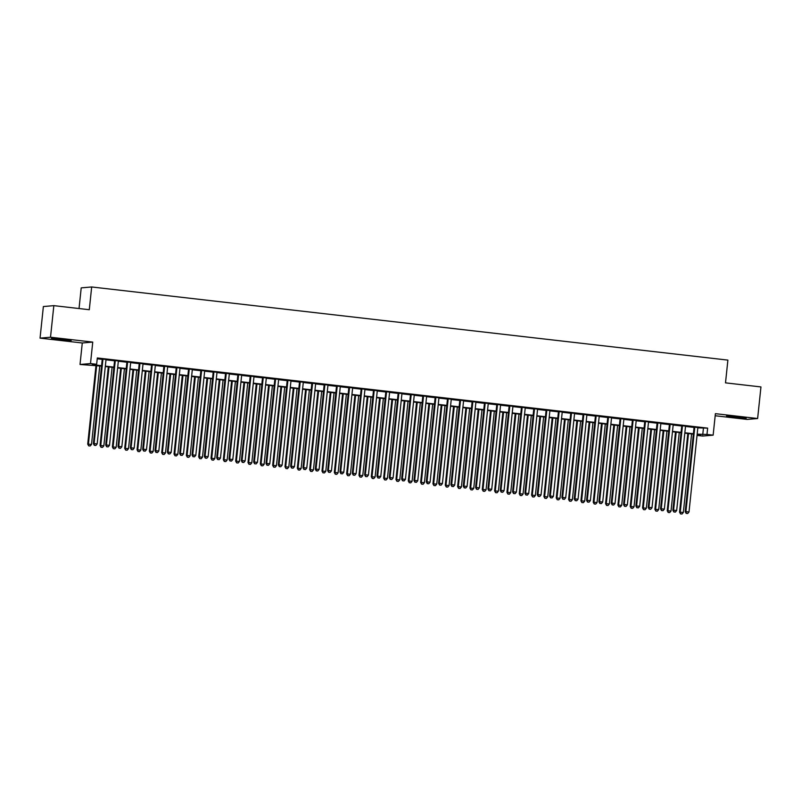 <?xml version="1.0" encoding="UTF-8"?>
<svg xmlns="http://www.w3.org/2000/svg" width="801" height="801" viewBox="0 0 801 801"><rect width="100%" height="100%" fill="white"/><g stroke="black" fill="none" stroke-linecap="round" stroke-linejoin="round"><path stroke-width="1.2" d="M59.104 339.714L71.179 340.565L55.179 338.543L51.444 338.493L59.104 339.714M734.157 417.321L746.232 418.172L730.232 416.15L726.497 416.099L734.157 417.321M101.527 366.097L80.02 364.475L90.493 363.574L96.651 364.285L92.405 364.645L101.567 365.697M82.283 342.988L92.746 342.087L50.513 337.231L53.837 305.642L43.374 306.543L40.05 338.132L82.283 342.988L80.02 364.475M79.039 308.535L81.211 287.869L91.674 286.968L727.889 360.11L725.506 382.858L760.95 386.933L757.626 418.522L715.403 413.666L713.14 435.153L702.677 436.054L697.04 435.414M715.183 415.749L747.163 419.424L757.626 418.522M50.513 337.231L40.05 338.132M106.042 359.519L102.268 359.088M118.368 360.941L114.593 360.5M130.703 362.352L126.928 361.922M143.029 363.774L139.254 363.344M155.364 365.186L151.589 364.755M167.689 366.608L163.915 366.177M180.015 368.029L176.24 367.589M192.35 369.441L188.575 369.011M204.676 370.863L200.901 370.422M217.011 372.275L213.236 371.844M229.336 373.697L225.562 373.266M241.672 375.108L237.897 374.678M253.997 376.53L250.222 376.1M266.332 377.952L262.548 377.511M278.658 379.364L274.883 378.933M290.983 380.785L287.209 380.345M303.319 382.197L299.544 381.767M315.644 383.619L311.869 383.188M327.979 385.031L324.205 384.6M340.305 386.452L336.53 386.022M352.64 387.874L348.866 387.434M364.966 389.286L361.191 388.855M377.291 390.708L373.516 390.267M389.626 392.12L385.852 391.689M401.952 393.541L398.177 393.111M414.287 394.953L410.512 394.523M426.613 396.375L422.838 395.944M438.948 397.797L435.173 397.356M451.273 399.208L447.499 398.778M463.599 400.63L459.824 400.19M475.934 402.042L472.159 401.611M488.26 403.464L484.485 403.033M500.595 404.875L496.82 404.445M512.92 406.297L509.146 405.867M525.256 407.719L521.481 407.278M537.581 409.131L533.806 408.7M549.917 410.553L546.142 410.112M562.242 411.964L558.467 411.534M574.567 413.386L570.793 412.956M586.903 414.798L583.128 414.367M599.228 416.22L595.453 415.789M611.563 417.641L607.789 417.201M623.889 419.053L620.114 418.623M636.224 420.475L632.45 420.034M648.55 421.887L644.775 421.456M660.875 423.308L657.1 422.878M673.21 424.72L669.436 424.29M685.536 426.142L681.761 425.711M697.841 427.854L707.643 428.124L97.322 357.967L96.651 364.285M97.231 358.808L102.238 359.379M106.012 359.819L114.563 360.8M118.338 361.231L126.898 362.212M130.673 362.653L139.224 363.634M142.999 364.065L151.549 365.056M155.324 365.486L163.885 366.468M167.659 366.908L176.21 367.889M179.985 368.32L188.545 369.301M192.32 369.742L200.871 370.723M204.645 371.153L213.206 372.135M216.981 372.575L225.532 373.556M229.306 373.987L237.867 374.978M241.642 375.409L250.192 376.39M253.967 376.83L262.518 377.812M266.292 378.242L274.853 379.223M278.628 379.664L287.179 380.645M290.953 381.076L299.514 382.057M303.289 382.498L311.839 383.479M315.614 383.909L324.175 384.901M327.949 385.331L336.5 386.312M340.275 386.753L348.825 387.734M352.6 388.165L361.161 389.146M364.936 389.586L373.486 390.568M377.261 390.998L385.822 391.979M389.596 392.42L398.147 393.401M401.922 393.832L410.482 394.823M414.257 395.253L422.808 396.235M426.583 396.675L435.133 397.656M438.918 398.087L447.469 399.068M451.243 399.509L459.794 400.49M463.569 400.921L472.129 401.902M475.904 402.342L484.455 403.324M488.23 403.754L496.79 404.745M500.565 405.176L509.116 406.157M512.89 406.598L521.451 407.579M525.226 408.009L533.776 408.991M537.551 409.431L546.102 410.412M549.876 410.843L558.437 411.824M562.212 412.265L570.763 413.246M574.537 413.676L583.098 414.668M586.873 415.098L595.423 416.079M599.198 416.51L607.759 417.501M611.533 417.932L620.084 418.913M623.859 419.354L632.41 420.335M636.184 420.765L644.745 421.747M648.52 422.187L657.07 423.168M660.845 423.599L669.406 424.59M673.18 425.021L681.731 426.002M685.506 426.432L694.067 427.424M697.871 427.564L694.097 427.123M92.746 342.087L90.493 363.574M707.643 428.124L706.973 434.452L713.14 435.153M53.837 305.642L89.291 309.717L91.674 286.968M697.05 435.303L700.755 434.983L697.13 434.563M693.356 434.132L684.805 433.151M681.03 432.72L672.47 431.729M668.695 431.298L660.144 430.317M656.369 429.877L647.809 428.895M644.034 428.465L635.483 427.484M631.709 427.043L623.158 426.062M619.383 425.631L610.823 424.64M607.048 424.21L598.497 423.228M594.722 422.798L586.162 421.807M582.387 421.376L573.836 420.395M570.062 419.954L561.501 418.973M557.726 418.543L549.176 417.561M545.401 417.121L536.85 416.14M533.076 415.709L524.515 414.718M520.74 414.287L512.189 413.306M508.415 412.875L499.854 411.884M496.079 411.454L487.529 410.472M483.754 410.032L475.193 409.051M471.419 408.62L462.868 407.639M459.093 407.198L450.532 406.217M446.758 405.787L438.207 404.795M434.432 404.365L425.882 403.384M422.107 402.953L413.546 401.962M409.772 401.531L401.221 400.55M397.446 400.11L388.885 399.128M385.111 398.698L376.56 397.717M372.785 397.276L364.225 396.295M360.45 395.864L351.899 394.883M348.125 394.442L339.574 393.461M335.799 393.031L327.239 392.039M323.464 391.609L314.913 390.628M311.138 390.187L302.578 389.206M298.803 388.775L290.252 387.794M286.478 387.354L277.917 386.372M274.142 385.942L265.592 384.961M261.817 384.52L253.266 383.539M249.481 383.108L240.931 382.117M237.156 381.687L228.605 380.705M224.831 380.265L216.27 379.284M212.495 378.853L203.945 377.872M200.17 377.431L191.609 376.45M187.834 376.019L179.284 375.038M175.509 374.598L166.948 373.616M163.174 373.186L154.623 372.195M150.848 371.764L142.298 370.783M138.523 370.342L129.962 369.361M126.188 368.931L117.637 367.949M113.862 367.509L105.301 366.528M697.17 434.172L706.973 434.452M105.342 366.137L113.902 367.118M117.677 367.549L126.228 368.54M130.002 368.971L138.563 369.952M142.338 370.382L150.888 371.374M154.663 371.804L163.224 372.785M166.998 373.226L175.549 374.207M179.324 374.638L187.875 375.619M191.649 376.059L200.21 377.041M203.985 377.471L212.535 378.462M216.31 378.893L224.871 379.874M228.645 380.305L237.196 381.296M240.971 381.727L249.532 382.708M253.306 383.148L261.857 384.13M265.632 384.56L274.182 385.541M277.967 385.982L286.518 386.963M290.292 387.394L298.843 388.385M302.618 388.815L311.178 389.797M314.953 390.227L323.504 391.218M327.279 391.649L335.839 392.63M339.614 393.071L348.165 394.052M351.939 394.482L360.5 395.464M364.275 395.904L372.825 396.885M376.6 397.316L385.151 398.307M388.926 398.738L397.486 399.719M401.261 400.15L409.812 401.141M413.586 401.571L422.147 402.553M425.922 402.993L434.472 403.974M438.247 404.405L446.808 405.386M450.583 405.827L459.133 406.808M462.908 407.238L471.459 408.23M475.233 408.66L483.794 409.641M487.569 410.072L496.119 411.063M499.894 411.494L508.455 412.475M512.229 412.915L520.78 413.897M524.555 414.327L533.116 415.308M536.89 415.749L545.441 416.73M549.216 417.161L557.776 418.152M561.551 418.583L570.102 419.564M573.876 419.994L582.427 420.986M586.202 421.416L594.763 422.397M598.537 422.838L607.088 423.819M610.863 424.25L619.423 425.231M623.198 425.671L631.749 426.653M635.523 427.083L644.084 428.074M647.859 428.505L656.409 429.486M660.184 429.917L668.735 430.908M672.51 431.339L681.07 432.32M684.845 432.76L693.396 433.741M703.398 428.495L702.737 434.813M694.107 426.983L685.205 511.679L685.916 511.619L694.797 427.063M686.457 513.381L687.689 513.521L686.457 513.381L685.916 511.619L689 511.969L697.881 427.424M685.205 511.679L686.177 513.401M687.689 513.521L689 511.969M687.819 433.501L679.548 512.159L683.343 512.46L691.593 433.932M688.51 433.571L680.259 512.099L680.51 513.892L682.031 514.012L680.8 513.872M683.343 512.46L682.031 514.012M680.51 513.892L679.548 512.159M681.781 425.571L672.88 510.257L673.581 510.197L682.472 425.651M674.122 511.959L675.353 512.109L674.122 511.959L673.581 510.197L676.665 510.547L685.556 426.002M672.88 510.257L673.841 511.989M675.353 512.109L676.665 510.547M669.446 424.15L660.545 508.835L661.256 508.775L670.147 424.23M661.796 510.547L663.028 510.688L661.796 510.547L661.256 508.775L664.339 509.136L673.22 424.58M660.545 508.835L661.516 510.567M663.028 510.688L664.339 509.136M657.12 422.728L648.219 507.423L648.93 507.363L657.811 422.808M649.461 509.126L650.702 509.276L649.461 509.126L648.93 507.363L652.004 507.714L660.895 423.168M648.219 507.423L649.18 509.156M650.702 509.276L652.004 507.714M644.785 421.316L635.884 506.002L636.595 505.942L645.486 421.396M637.135 507.714L638.367 507.854L637.135 507.714L636.595 505.942L639.679 506.302L648.56 421.747M635.884 506.002L636.855 507.734M638.367 507.854L639.679 506.302M675.483 432.079L667.223 510.748L671.008 511.038L679.258 432.51M676.184 432.16L667.924 510.688L668.184 512.48L669.696 512.59L668.465 512.45M671.008 511.038L669.696 512.59M668.184 512.48L667.223 510.748M663.158 430.658L654.888 509.326L658.682 509.616L666.933 431.098M663.849 430.738L655.598 509.266L655.849 511.058L657.371 511.178L656.139 511.038M658.682 509.616L657.371 511.178M655.849 511.058L654.888 509.326M650.833 429.246L642.562 507.914L646.347 508.204L654.607 429.676M651.523 429.326L643.263 507.854L643.523 509.636L645.035 509.756L643.804 509.616M646.347 508.204L645.035 509.756M643.523 509.636L642.562 507.914M638.497 427.824L630.227 506.492L634.022 506.783L642.272 428.265M639.188 427.904L630.938 506.432L631.198 508.224L632.71 508.345L631.478 508.194M634.022 506.783L632.71 508.345M631.198 508.224L630.227 506.492M632.46 419.894L623.558 504.59L624.269 504.53L633.15 419.974M624.81 506.292L626.042 506.432L624.81 506.292L624.269 504.53L627.353 504.88L636.234 420.335M623.558 504.59L624.52 506.322M626.042 506.432L627.353 504.88M626.172 426.412L617.901 505.071L621.686 505.371L629.946 426.843M626.863 426.492L618.612 505.01L618.863 506.803L620.385 506.923L619.143 506.783M621.686 505.371L620.385 506.923M618.863 506.803L617.901 505.071M620.134 418.482L611.233 503.168L611.934 503.108L620.825 418.563M612.475 504.88L613.706 505.02L612.475 504.88L611.934 503.108L615.018 503.459L623.909 418.913M611.233 503.168L612.194 504.9M613.706 505.02L615.018 503.459M613.836 424.991L605.566 503.659L609.361 503.949L617.611 425.421M614.527 425.071L606.277 503.599L606.537 505.391L608.049 505.501L606.818 505.361M609.361 503.949L608.049 505.501M606.537 505.391L605.566 503.659M607.799 417.061L598.898 501.756L599.609 501.696L608.49 417.141M600.149 503.459L601.381 503.599L600.149 503.459L599.609 501.696L602.692 502.047L611.574 417.501M598.898 501.756L599.859 503.479M601.381 503.599L602.692 502.047M601.511 423.579L593.241 502.237L597.035 502.537L605.286 424.009M602.202 423.649L593.952 502.177L594.202 503.969L595.724 504.089L594.492 503.949M597.035 502.537L595.724 504.089M594.202 503.969L593.241 502.237M595.473 415.649L586.572 500.335L587.273 500.275L596.164 415.729M587.814 502.037L589.045 502.187L587.814 502.037L587.273 500.275L590.357 500.625L599.248 416.079M586.572 500.335L587.533 502.067M589.045 502.187L590.357 500.625M589.176 422.157L580.915 500.825L584.7 501.116L592.95 422.588M589.876 422.237L581.616 500.765L581.876 502.557L583.388 502.668L582.157 502.527M584.7 501.116L583.388 502.668M581.876 502.557L580.915 500.825M583.138 414.227L574.237 498.913L574.948 498.853L583.829 414.307M575.488 500.625L576.72 500.765L575.488 500.625L574.948 498.853L578.032 499.213L586.913 414.658M574.237 498.913L575.208 500.645M576.72 500.765L578.032 499.213M576.85 420.735L568.58 499.403L572.375 499.694L580.625 421.176M577.541 420.815L569.291 499.343L569.541 501.136L571.063 501.256L569.831 501.116M572.375 499.694L571.063 501.256M569.541 501.136L568.58 499.403M570.813 412.805L561.912 497.501L562.612 497.441L571.503 412.885M563.153 499.203L564.395 499.353L563.153 499.203L562.612 497.441L565.696 497.791L574.587 413.246M561.912 497.501L562.873 499.233M564.395 499.353L565.696 497.791M564.515 419.324L556.254 497.992L560.039 498.282L568.299 419.754M565.216 419.404L556.955 497.932L557.216 499.714L558.728 499.834L557.496 499.694M560.039 498.282L558.728 499.834M557.216 499.714L556.254 497.992M558.477 411.394L549.576 496.079L550.287 496.019L559.178 411.474M550.828 497.791L552.059 497.932L550.828 497.791L550.287 496.019L553.371 496.38L562.252 411.824M549.576 496.079L550.547 497.811M552.059 497.932L553.371 496.38M552.189 417.902L543.919 496.57L547.714 496.86L555.964 418.342M552.88 417.982L544.63 496.51L544.89 498.302L546.402 498.422L545.171 498.272M547.714 496.86L546.402 498.422M544.89 498.302L543.919 496.57M546.152 409.972L537.251 494.668L537.962 494.607L546.843 410.052M538.502 496.37L539.734 496.51L538.502 496.37L537.962 494.607L541.035 494.958L549.927 410.412M537.251 494.668L538.212 496.4M539.734 496.51L541.035 494.958M539.864 416.49L531.594 495.148L535.378 495.449L543.639 416.92M540.555 416.57L532.295 495.088L532.555 496.88L534.077 497L532.835 496.86M535.378 495.449L534.077 497M532.555 496.88L531.594 495.148M533.826 408.56L524.925 493.246L525.626 493.186L534.517 408.64M526.167 494.958L527.398 495.098L526.167 494.958L525.626 493.186L528.71 493.536L537.601 408.991M524.925 493.246L525.887 494.978M527.398 495.098L528.71 493.536M521.491 407.138L512.59 491.834L513.301 491.774L522.182 407.218M513.841 493.536L515.073 493.676L513.841 493.536L513.301 491.774L516.385 492.124L525.266 407.579M512.59 491.834L513.551 493.556M515.073 493.676L516.385 492.124M509.166 405.727L500.265 490.412L500.965 490.352L509.857 405.807M501.506 492.114L502.738 492.265L501.506 492.114L500.965 490.352L504.049 490.703L512.94 406.157M500.265 490.412L501.226 492.144M502.738 492.265L504.049 490.703M496.83 404.305L487.929 488.99L488.64 488.93L497.521 404.385M489.181 490.703L490.412 490.843L489.181 490.703L488.64 488.93L491.724 489.291L500.605 404.735M487.929 488.99L488.9 490.723M490.412 490.843L491.724 489.291M484.505 402.883L475.604 487.579L476.305 487.519L485.196 402.963M476.845 489.281L478.077 489.431L476.845 489.281L476.305 487.519L479.388 487.869L488.28 403.324M475.604 487.579L476.565 489.311M478.077 489.431L479.388 487.869M472.169 401.471L463.268 486.157L463.979 486.097L472.87 401.551M464.52 487.869L465.751 488.009L464.52 487.869L463.979 486.097L467.063 486.457L475.944 401.902M463.268 486.157L464.24 487.889M465.751 488.009L467.063 486.457M459.844 400.049L450.943 484.745L451.654 484.685L460.535 400.13M452.185 486.447L453.426 486.587L452.185 486.447L451.654 484.685L454.728 485.036L463.619 400.49M450.943 484.745L451.904 486.477M453.426 486.587L454.728 485.036M447.519 398.638L438.608 483.323L439.318 483.263L448.21 398.718M439.859 485.036L441.091 485.176L439.859 485.036L439.318 483.263L442.402 483.614L451.293 399.068M438.608 483.323L439.579 485.056M441.091 485.176L442.402 483.614M435.183 397.216L426.282 481.912L426.993 481.852L435.874 397.296M427.534 483.614L428.765 483.754L427.534 483.614L426.993 481.852L430.077 482.202L438.958 397.656M426.282 481.912L427.243 483.644M428.765 483.754L430.077 482.202M422.858 395.804L413.957 480.49L414.658 480.43L423.549 395.884M415.198 482.192L416.43 482.342L415.198 482.192L414.658 480.43L417.742 480.78L426.633 396.235M413.957 480.49L414.918 482.222M416.43 482.342L417.742 480.78M410.523 394.382L401.621 479.068L402.332 479.008L411.213 394.462M402.873 480.78L404.105 480.92L402.873 480.78L402.332 479.008L405.416 479.368L414.297 394.813M401.621 479.068L402.583 480.8M404.105 480.92L405.416 479.368M398.197 392.961L389.296 477.656L389.997 477.596L398.888 393.041M390.538 479.358L391.769 479.509L390.538 479.358L389.997 477.596L393.081 477.947L401.972 393.401M389.296 477.656L390.257 479.388M391.769 479.509L393.081 477.947M385.862 391.549L376.961 476.235L377.671 476.174L386.553 391.629M378.212 477.947L379.444 478.087L378.212 477.947L377.671 476.174L380.755 476.535L389.636 391.979M376.961 476.235L377.932 477.967M379.444 478.087L380.755 476.535M373.536 390.127L364.635 474.823L365.346 474.763L374.227 390.207M365.877 476.525L367.118 476.665L365.877 476.525L365.346 474.763L368.42 475.113L377.311 390.568M364.635 474.823L365.596 476.555M367.118 476.665L368.42 475.113M361.201 388.715L352.3 473.401L353.011 473.341L361.902 388.795M353.551 475.113L354.783 475.253L353.551 475.113L353.011 473.341L356.095 473.691L364.976 389.146M352.3 473.401L353.271 475.133M354.783 475.253L356.095 473.691M348.876 387.294L339.974 471.989L340.685 471.929L349.566 387.374M341.226 473.691L342.458 473.832L341.226 473.691L340.685 471.929L343.769 472.28L352.65 387.734M339.974 471.989L340.936 473.721M342.458 473.832L343.769 472.28M336.55 385.882L327.649 470.567L328.35 470.507L337.241 385.962M328.891 472.27L330.122 472.42L328.891 472.27L328.35 470.507L331.434 470.858L340.325 386.312M327.649 470.567L328.61 472.3M330.122 472.42L331.434 470.858M324.215 384.46L315.314 469.146L316.025 469.086L324.906 384.54M316.565 470.858L317.797 470.998L316.565 470.858L316.025 469.086L319.108 469.446L327.989 384.891M315.314 469.146L316.275 470.878M317.797 470.998L319.108 469.446M311.889 383.048L302.988 467.734L303.689 467.674L312.58 383.118M304.23 469.436L305.461 469.586L304.23 469.436L303.689 467.674L306.773 468.024L315.664 383.479M302.988 467.734L303.949 469.466M305.461 469.586L306.773 468.024M299.554 381.626L290.653 466.312L291.364 466.252L300.245 381.707M291.904 468.024L293.136 468.164L291.904 468.024L291.364 466.252L294.448 466.613L303.329 382.057M290.653 466.312L291.624 468.044M293.136 468.164L294.448 466.613M287.229 380.205L278.327 464.9L279.028 464.84L287.919 380.285M279.569 466.603L280.811 466.743L279.569 466.603L279.028 464.84L282.112 465.191L291.003 380.645M278.327 464.9L279.289 466.633M280.811 466.743L282.112 465.191M274.893 378.793L265.992 463.479L266.703 463.419L275.594 378.873M267.244 465.191L268.475 465.331L267.244 465.191L266.703 463.419L269.787 463.779L278.668 379.223M265.992 463.479L266.963 465.211M268.475 465.331L269.787 463.779M262.568 377.371L253.667 462.067L254.378 462.007L263.259 377.451M254.918 463.769L256.15 463.909L254.918 463.769L254.378 462.007L257.451 462.357L266.343 377.812M253.667 462.067L254.628 463.799M256.15 463.909L257.451 462.357M250.242 375.959L241.341 460.645L242.042 460.585L250.933 376.039M242.583 462.357L243.814 462.497L242.583 462.357L242.042 460.585L245.126 460.935L254.017 376.39M241.341 460.645L242.302 462.377M243.814 462.497L245.126 460.935M237.907 374.538L229.006 459.223L229.717 459.163L238.598 374.618M230.257 460.935L231.489 461.076L230.257 460.935L229.717 459.163L232.801 459.524L241.682 374.968M229.006 459.223L229.967 460.955M231.489 461.076L232.801 459.524M225.582 373.126L216.681 457.812L217.381 457.751L226.272 373.196M217.922 459.514L219.154 459.664L217.922 459.514L217.381 457.751L220.465 458.102L229.356 373.556M216.681 457.812L217.642 459.544M219.154 459.664L220.465 458.102M213.246 371.704L204.345 456.39L205.056 456.33L213.937 371.784M205.597 458.102L206.828 458.242L205.597 458.102L205.056 456.33L208.14 456.69L217.021 372.135M204.345 456.39L205.316 458.122M206.828 458.242L208.14 456.69M200.921 370.282L192.02 454.978L192.721 454.918L201.612 370.362M193.261 456.68L194.493 456.82L193.261 456.68L192.721 454.918L195.804 455.268L204.696 370.723M192.02 454.978L192.981 456.71M194.493 456.82L195.804 455.268M188.585 368.871L179.684 453.556L180.395 453.496L189.286 368.951M180.936 455.268L182.167 455.409L180.936 455.268L180.395 453.496L183.479 453.857L192.36 369.301M179.684 453.556L180.656 455.288M182.167 455.409L183.479 453.857M176.26 367.449L167.359 452.144L168.07 452.084L176.951 367.529M168.6 453.847L169.842 453.987L168.6 453.847L168.07 452.084L171.144 452.435L180.035 367.889M167.359 452.144L168.32 453.877M169.842 453.987L171.144 452.435M163.925 366.037L155.024 450.723L155.734 450.663L164.626 366.117M156.275 452.435L157.507 452.575L156.275 452.435L155.734 450.663L158.818 451.013L167.709 366.468M155.024 450.723L155.995 452.455M157.507 452.575L158.818 451.013M151.599 364.615L142.698 449.301L143.409 449.241L152.29 364.695M143.95 451.013L145.181 451.153L143.95 451.013L143.409 449.241L146.493 449.601L155.374 365.046M142.698 449.301L143.659 451.033M145.181 451.153L146.493 449.601M139.274 363.203L130.373 447.889L131.074 447.829L139.965 363.274M131.614 449.591L132.846 449.741L131.614 449.591L131.074 447.829L134.157 448.18L143.049 363.634M130.373 447.889L131.334 449.621M132.846 449.741L134.157 448.18M126.938 361.782L118.037 446.467L118.748 446.407L127.629 361.862M119.289 448.18L120.52 448.32L119.289 448.18L118.748 446.407L121.832 446.768L130.713 362.212M118.037 446.467L118.999 448.2M120.52 448.32L121.832 446.768M114.613 360.36L105.712 445.056L106.413 444.996L115.304 360.44M106.954 446.758L108.185 446.898L106.954 446.758L106.413 444.996L109.497 445.346L118.388 360.8M105.712 445.056L106.673 446.788M108.185 446.898L109.497 445.346M102.278 358.948L93.377 443.634L94.087 443.574L102.969 359.028M94.628 445.346L95.86 445.486L94.628 445.346L94.087 443.574L97.171 443.934L106.052 359.379M93.377 443.634L94.348 445.366M95.86 445.486L97.171 443.934M527.529 415.068L519.258 493.736L523.053 494.027L531.303 415.499M528.219 415.148L519.969 493.676L520.229 495.469L521.741 495.579L520.51 495.439M523.053 494.027L521.741 495.579M520.229 495.469L519.258 493.736M515.203 413.656L506.933 492.315L510.718 492.615L518.978 414.087M515.894 413.727L507.644 492.255L507.894 494.047L509.416 494.167L508.184 494.027M510.718 492.615L509.416 494.167M507.894 494.047L506.933 492.315M502.868 412.235L494.607 490.903L498.392 491.193L506.643 412.665M503.559 412.315L495.308 490.843L495.569 492.635L497.081 492.745L495.849 492.605M498.392 491.193L497.081 492.745M495.569 492.635L494.607 490.903M490.542 410.813L482.272 489.481L486.067 489.771L494.317 411.253M491.233 410.893L482.983 489.421L483.233 491.213L484.755 491.333L483.524 491.193M486.067 489.771L484.755 491.333M483.233 491.213L482.272 489.481M478.207 409.401L469.947 488.069L473.731 488.36L481.982 409.832M478.908 409.481L470.648 488.009L470.908 489.791L472.42 489.912L471.188 489.771M473.731 488.36L472.42 489.912M470.908 489.791L469.947 488.069M465.882 407.979L457.611 486.648L461.406 486.938L469.656 408.42M466.572 408.059L458.322 486.587L458.583 488.38L460.094 488.5L458.863 488.35M461.406 486.938L460.094 488.5M458.583 488.38L457.611 486.648M453.556 406.568L445.286 485.226L449.071 485.526L457.331 406.998M454.247 406.648L445.987 485.166L446.247 486.958L447.759 487.078L446.527 486.938M449.071 485.526L447.759 487.078M446.247 486.958L445.286 485.226M441.221 405.146L432.951 483.814L436.745 484.104L444.996 405.576M441.912 405.226L433.661 483.754L433.922 485.546L435.434 485.656L434.202 485.516M436.745 484.104L435.434 485.656M433.922 485.546L432.951 483.814M428.895 403.734L420.625 482.392L424.41 482.693L432.67 404.165M429.586 403.804L421.336 482.332L421.586 484.124L423.108 484.245L421.867 484.104M424.41 482.693L423.108 484.245M421.586 484.124L420.625 482.392M416.56 402.312L408.29 480.98L412.084 481.271L420.335 402.743M417.251 402.392L409.001 480.92L409.261 482.713L410.773 482.823L409.541 482.683M412.084 481.271L410.773 482.823M409.261 482.713L408.29 480.98M404.235 400.89L395.964 479.559L399.759 479.849L408.009 401.331M404.926 400.971L396.675 479.499L396.926 481.291L398.447 481.411L397.216 481.271M399.759 479.849L398.447 481.411M396.926 481.291L395.964 479.559M391.899 399.479L383.639 478.147L387.424 478.437L395.674 399.909M392.6 399.559L384.34 478.087L384.6 479.869L386.112 479.989L384.88 479.849M387.424 478.437L386.112 479.989M384.6 479.869L383.639 478.147M379.574 398.057L371.304 476.725L375.098 477.016L383.349 398.498M380.265 398.137L372.014 476.665L372.265 478.457L373.787 478.577L372.555 478.427M375.098 477.016L373.787 478.577M372.265 478.457L371.304 476.725M367.248 396.645L358.978 475.303L362.763 475.604L371.023 397.076M367.939 396.725L359.679 475.243L359.939 477.036L361.451 477.156L360.22 477.016M362.763 475.604L361.451 477.156M359.939 477.036L358.978 475.303M354.913 395.223L346.643 473.892L350.438 474.182L358.688 395.654M355.604 395.304L347.354 473.832L347.614 475.624L349.126 475.734L347.894 475.594M350.438 474.182L349.126 475.734M347.614 475.624L346.643 473.892M342.588 393.812L334.317 472.47L338.102 472.77L346.362 394.242M343.279 393.882L335.028 472.41L335.279 474.202L336.8 474.322L335.559 474.182M338.102 472.77L336.8 474.322M335.279 474.202L334.317 472.47M330.252 392.39L321.982 471.058L325.777 471.348L334.027 392.82M330.943 392.47L322.693 470.998L322.953 472.79L324.465 472.9L323.234 472.76M325.777 471.348L324.465 472.9M322.953 472.79L321.982 471.058M317.927 390.968L309.657 469.636L313.441 469.927L321.702 391.409M318.618 391.048L310.367 469.576L310.618 471.368L312.14 471.489L310.908 471.348M313.441 469.927L312.14 471.489M310.618 471.368L309.657 469.636M305.592 389.556L297.331 468.225L301.116 468.515L309.366 389.987M306.292 389.636L298.032 468.164L298.292 469.947L299.804 470.067L298.573 469.927M301.116 468.515L299.804 470.067M298.292 469.947L297.331 468.225M293.266 388.135L284.996 466.803L288.791 467.093L297.041 388.575M293.957 388.215L285.707 466.743L285.957 468.535L287.479 468.655L286.247 468.505M288.791 467.093L287.479 468.655M285.957 468.535L284.996 466.803M280.931 386.723L272.67 465.381L276.455 465.681L284.705 387.153M281.632 386.803L273.371 465.321L273.632 467.113L275.144 467.233L273.912 467.093M276.455 465.681L275.144 467.233M273.632 467.113L272.67 465.381M268.605 385.301L260.335 463.969L264.13 464.26L272.38 385.732M269.296 385.381L261.046 463.909L261.306 465.701L262.818 465.812L261.587 465.671M264.13 464.26L262.818 465.812M261.306 465.701L260.335 463.969M256.28 383.889L248.01 462.547L251.794 462.848L260.055 384.32M256.971 383.959L248.71 462.487L248.971 464.28L250.493 464.4L249.251 464.26M251.794 462.848L250.493 464.4M248.971 464.28L248.01 462.547M243.945 382.467L235.674 461.136L239.469 461.426L247.719 382.898M244.635 382.548L236.385 461.076L236.645 462.868L238.157 462.978L236.926 462.838M239.469 461.426L238.157 462.978M236.645 462.868L235.674 461.136M231.619 381.046L223.349 459.714L227.134 460.004L235.394 381.486M232.31 381.126L224.06 459.654L224.31 461.446L225.832 461.566L224.6 461.426M227.134 460.004L225.832 461.566M224.31 461.446L223.349 459.714M219.284 379.634L211.023 458.302L214.808 458.593L223.058 380.064M219.975 379.714L211.724 458.242L211.985 460.024L213.497 460.144L212.265 460.004M214.808 458.593L213.497 460.144M211.985 460.024L211.023 458.302M206.958 378.212L198.688 456.88L202.483 457.171L210.733 378.653M207.649 378.292L199.399 456.82L199.649 458.613L201.171 458.733L199.94 458.583M202.483 457.171L201.171 458.733M199.649 458.613L198.688 456.88M194.623 376.8L186.363 455.459L190.147 455.759L198.398 377.231M195.324 376.881L187.064 455.399L187.324 457.191L188.836 457.311L187.604 457.171M190.147 455.759L188.836 457.311M187.324 457.191L186.363 455.459M182.298 375.379L174.027 454.047L177.822 454.337L186.072 375.809M182.988 375.459L174.738 453.987L174.998 455.779L176.51 455.889L175.279 455.749M177.822 454.337L176.51 455.889M174.998 455.779L174.027 454.047M169.972 373.967L161.702 452.625L165.487 452.925L173.747 374.397M170.663 374.047L162.403 452.565L162.663 454.357L164.175 454.477L162.943 454.337M165.487 452.925L164.175 454.477M162.663 454.357L161.702 452.625M157.637 372.545L149.366 451.213L153.161 451.504L161.412 372.976M158.328 372.625L150.077 451.153L150.338 452.945L151.85 453.056L150.618 452.915M153.161 451.504L151.85 453.056M150.338 452.945L149.366 451.213M145.311 371.123L137.041 449.792L140.826 450.082L149.086 371.564M146.002 371.203L137.752 449.731L138.002 451.524L139.524 451.644L138.283 451.504M140.826 450.082L139.524 451.644M138.002 451.524L137.041 449.792M132.976 369.712L124.706 448.38L128.5 448.67L136.751 370.142M133.667 369.792L125.417 448.32L125.677 450.102L127.189 450.222L125.957 450.082M128.5 448.67L127.189 450.222M125.677 450.102L124.706 448.38M120.651 368.29L112.38 446.958L116.175 447.248L124.425 368.73M121.341 368.37L113.091 446.898L113.341 448.69L114.863 448.81L113.632 448.66M116.175 447.248L114.863 448.81M113.341 448.69L112.38 446.958M108.315 366.878L100.055 445.536L103.84 445.837L112.09 367.309M109.016 366.958L100.756 445.476L101.016 447.268L102.528 447.389L101.296 447.248M103.84 445.837L102.528 447.389M101.016 447.268L100.055 445.536M95.99 365.456L87.72 444.124L91.514 444.415L99.765 365.887M96.681 365.536L88.43 444.064L88.681 445.857L90.203 445.967L88.971 445.827M91.514 444.415L90.203 445.967M88.681 445.857L87.72 444.124"/></g></svg>
